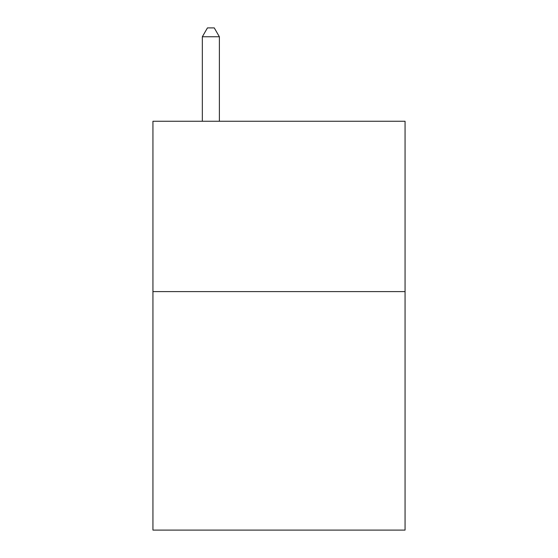 <?xml version="1.0" encoding="UTF-8"?>
<svg xmlns="http://www.w3.org/2000/svg" width="558" height="558" viewBox="0 0 558 558"><rect width="100%" height="100%" fill="white"/><g stroke="black" fill="none" stroke-linecap="round" stroke-linejoin="round"><path stroke-width="0.84" d="M405.059 291.604L405.059 530.1L152.941 530.1L152.941 121.253L405.059 121.253L405.059 291.604L152.941 291.604M219.378 121.253L219.378 36.758L202.338 36.758L202.338 121.253M202.338 36.758L207.45 27.9L214.265 27.9L219.378 36.758"/></g></svg>
